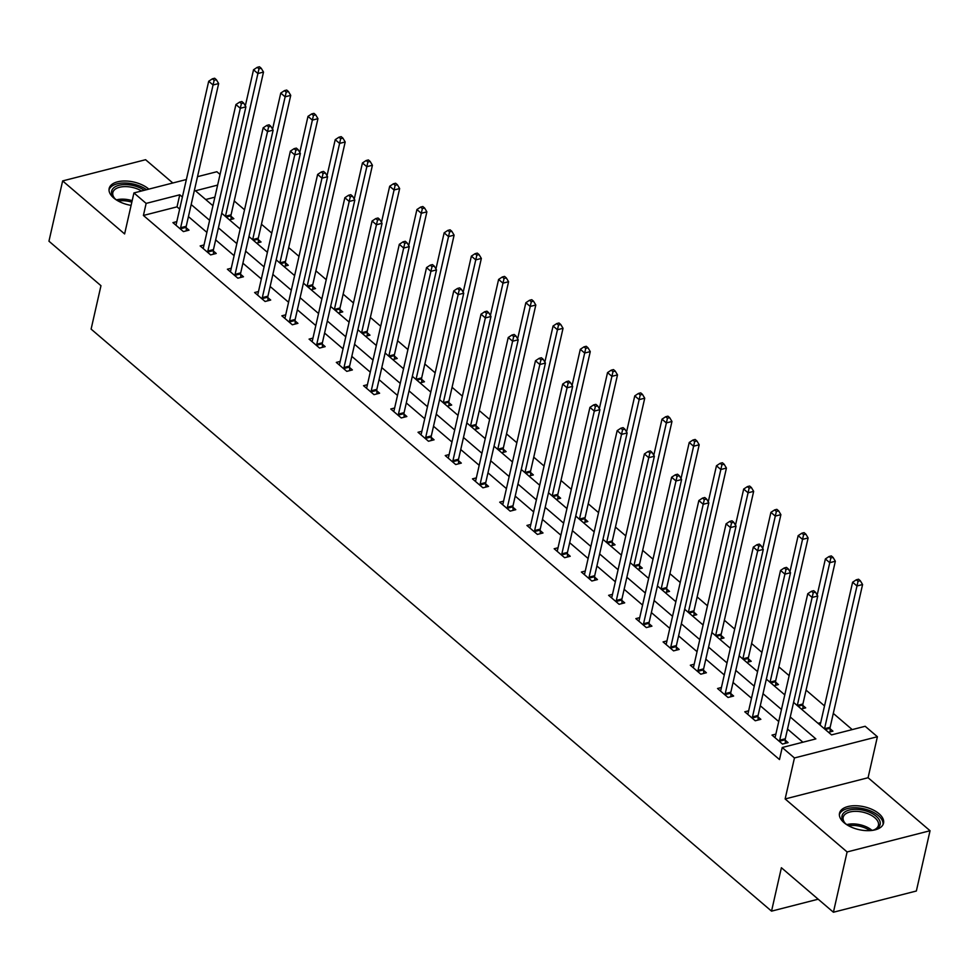 <?xml version="1.0" encoding="UTF-8"?>
<svg xmlns="http://www.w3.org/2000/svg" width="979" height="979" viewBox="0 0 979 979"><rect width="100%" height="100%" fill="white"/><g stroke="black" fill="none" stroke-linecap="round" stroke-linejoin="round"><path stroke-width="1.47" d="M879.007 813.72A22.566 11.724 12.8 0 0 855.573 805.729A22.566 11.724 12.8 0 0 839.517 813.194A22.566 11.724 12.8 0 0 844.033 822.666A22.566 11.724 12.8 0 0 867.48 830.669A22.566 11.724 12.8 0 0 883.535 823.204A22.566 11.724 12.8 0 0 879.007 813.72M148.82 189.131A22.566 11.724 12.8 0 0 148.661 188.984A22.566 11.724 12.8 0 0 125.214 180.993A22.566 11.724 12.8 0 0 109.171 188.457A22.566 11.724 12.8 0 0 113.686 197.929A22.566 11.724 12.8 0 0 131.1 205.382M793.577 702.396L831.55 734.886L865.179 726.283L877.392 736.734L794.446 757.954L782.233 747.503L815.862 738.9L790.261 716.995M868.079 777.73L785.134 798.95L847.104 851.95L833.41 912.232L916.356 891.012L930.05 830.73L868.079 777.73L877.392 736.734M172.818 183L145.59 159.712L62.644 180.919L124.614 233.932L133.927 192.936L186.365 179.524M197.501 176.673L216.873 171.729L220.042 174.446M852.219 729.6L833.3 713.41M824.514 705.908L806.072 690.122M789.16 675.657L778.831 666.834M761.931 652.369L751.603 643.533M734.691 629.069L724.374 620.245M707.462 605.781L697.146 596.945M680.234 582.481L669.917 573.657M653.005 559.193L642.677 550.357M625.777 535.892L615.448 527.069M598.536 512.604L588.22 503.781M571.308 489.316L560.991 480.481M544.079 466.016L533.763 457.193M516.851 442.728L506.522 433.893M489.622 419.428L479.294 410.605M462.382 396.14L452.065 387.305M435.153 372.84L424.837 364.017M407.925 349.552L397.609 340.716M380.696 326.252L370.368 317.429M353.468 302.964L343.139 294.141M326.227 279.676L315.911 270.84M298.999 256.376L288.683 247.552M271.77 233.088L261.454 224.252M244.542 209.787L234.214 200.964M847.104 851.95L930.05 830.73M833.41 912.232L781.389 867.737L771.538 911.143L91.108 329.103L100.972 285.697L48.95 241.201L62.644 180.919M771.538 911.143L818.187 899.199M214.878 197.171L205.688 199.52M229.416 219.822L233.834 218.696L231.007 216.286M256.657 243.122L261.063 241.984L258.248 239.574M283.886 266.41L288.303 265.285L285.476 262.861M311.114 289.711L315.532 288.572L312.705 286.162M338.342 312.999L342.76 311.873L339.933 309.45M365.571 336.286L369.989 335.161L367.162 332.75M392.812 359.587L397.217 358.461L394.402 356.038M420.04 382.875L424.458 381.749L421.631 379.338M447.268 406.175L451.686 405.049L448.859 402.626M474.497 429.463L478.915 428.337L476.088 425.914M501.737 452.763L506.143 451.625L503.316 449.214M528.966 476.051L533.371 474.925L530.557 472.502M556.194 499.351L560.612 498.213L557.785 495.802M583.423 522.639L587.841 521.513L585.014 519.09M610.651 545.927L615.069 544.801L612.242 542.39M637.892 569.227L642.297 568.101L639.471 565.678M665.12 592.515L669.538 591.389L666.711 588.979M692.349 615.815L696.767 614.677L693.94 612.267M719.577 639.103L723.995 637.978L721.168 635.555M746.806 662.404L751.223 661.266L748.397 658.855M774.046 685.692L778.452 684.566L775.625 682.143M801.275 708.992L805.693 707.854L802.866 705.443M818.028 723.322L820.708 722.637M828.503 732.28L832.921 731.154L830.094 728.731M179.647 209.09L177.028 206.85L143.411 215.453L779.492 759.557L782.233 747.503M802.902 742.217L787.52 729.061M778.733 721.547L760.291 705.761M751.505 698.247L733.051 682.473M724.276 674.959L705.822 659.173M697.036 651.659L678.594 635.885M669.807 628.371L651.365 612.585M642.579 605.071L624.137 589.297M615.35 581.783L596.896 565.997M588.122 558.495L569.668 542.709M560.881 535.195L542.439 519.421M533.653 511.907L515.211 496.12M506.424 488.607L487.97 472.833M479.196 465.319L460.742 449.532M451.968 442.018L433.513 426.244M424.727 418.731L406.285 402.944M397.498 395.43L379.057 379.656M370.27 372.142L351.816 356.368M343.042 348.854L324.587 333.068M315.801 325.554L297.359 309.78M288.572 302.266L270.131 286.48M261.344 278.966L242.902 263.192M234.116 255.678L215.661 239.892M206.887 232.378L188.433 216.604M176.795 221.646L172.928 222.637L183.403 231.595L189.008 230.163L186.181 227.752M204.024 244.946L200.157 245.937L210.632 254.895L216.237 253.463L213.41 251.04M231.264 268.234L227.385 269.225L237.86 278.183L243.465 276.751L240.638 274.34M258.493 291.534L254.613 292.525L265.089 301.483L270.693 300.051L267.867 297.628M285.721 314.822L281.854 315.813L292.317 324.771L297.922 323.339L295.095 320.916M312.95 338.11L309.083 339.101L319.558 348.071L325.163 346.627L322.336 344.216M340.19 361.41L336.311 362.401L346.786 371.359L352.391 369.927L349.564 367.504M367.419 384.698L363.539 385.689L374.015 394.647L379.619 393.215L376.793 390.805M394.647 407.998L390.768 408.989L401.243 417.947L406.848 416.516L404.021 414.093M421.876 431.286L418.009 432.277L428.472 441.235L434.076 439.804L431.262 437.393M449.104 454.586L445.237 455.578L455.712 464.536L461.317 463.104L458.49 460.681M476.345 477.874L472.465 478.866L482.941 487.823L488.545 486.392L485.719 483.981M503.573 501.175L499.694 502.166L510.169 511.124L515.774 509.68L512.947 507.269M530.802 524.463L526.922 525.454L537.398 534.412L543.002 532.98L540.175 530.557M558.03 547.75L554.163 548.742L564.626 557.7L570.231 556.268L567.416 553.857M585.258 571.051L581.391 572.042L591.867 581L597.471 579.568L594.645 577.145M612.499 594.339L608.62 595.33L619.095 604.288L624.7 602.856L621.873 600.445M639.728 617.639L635.848 618.63L646.324 627.588L651.928 626.156L649.101 623.733M666.956 640.927L663.077 641.918L673.552 650.876L679.157 649.444L676.33 647.033M694.184 664.227L690.317 665.218L700.793 674.176L706.385 672.744L703.571 670.321M721.413 687.515L717.546 688.506L728.021 697.464L733.626 696.032L730.799 693.609M748.654 710.815L744.774 711.794L755.25 720.764L760.854 719.32L758.027 716.909M775.882 734.103L772.003 735.094L782.478 744.052L788.083 742.62L785.256 740.197M785.134 798.95L794.446 757.954M143.411 215.453L146.14 203.399L133.927 192.936M217.619 185.104L195.457 190.783L212.945 205.725M221.719 213.238L240.173 229.025M248.96 236.539L267.402 252.313M276.188 259.827L294.63 275.601M303.417 283.115L321.858 298.901M330.645 306.415L349.099 322.189M357.873 329.703L376.328 345.489M385.114 353.003L403.556 368.777M412.343 376.291L430.784 392.077M439.571 399.591L458.013 415.365M466.799 422.879L485.254 438.665M494.028 446.179L512.482 461.953M521.269 469.467L539.71 485.241M548.497 492.755L566.939 508.542M575.725 516.055L594.167 531.83M602.954 539.343L621.408 555.13M630.182 562.644L648.636 578.418M657.423 585.931L675.865 601.718M684.651 609.232L703.093 625.006M711.88 632.52L730.322 648.294M739.108 655.808L757.562 671.594M766.337 679.108L784.791 694.882M182.388 197.036L179.769 194.797L146.14 203.399M781.475 709.481L763.02 693.707M754.246 686.193L735.792 670.407M727.005 662.905L708.563 647.119M699.777 639.605L681.335 623.831M672.549 616.317L654.107 600.531M645.32 593.017L626.866 577.243M618.092 569.729L599.637 553.943M590.851 546.429L572.409 530.655M563.623 523.141L545.181 507.355M536.394 499.841L517.952 484.067M509.166 476.553L490.712 460.779M481.937 453.265L463.483 437.478M454.697 429.965L436.255 414.19M427.468 406.677L409.026 390.89M400.24 383.376L381.786 367.602M373.011 360.088L354.557 344.302M345.783 336.788L327.329 321.014M318.542 313.5L300.1 297.714M291.314 290.212L272.872 274.426M264.085 266.912L245.631 251.138M236.857 243.624L218.403 227.838M209.616 220.324L191.174 204.55M177.028 206.85L179.769 194.797M180.625 227.728L186.23 226.296L218.66 83.558L213.055 84.989L180.625 227.728A2.888 1.738 -104.3 0 0 180.552 228.743L180.577 229.184M214.144 80.302L216.383 79.727L214.646 78.234L212.394 78.809L214.144 80.302L213.055 84.989L208.698 81.257L176.269 223.995A2.888 1.738 -104.3 0 1 175.939 224.791L175.755 225.06M186.23 226.296A2.888 1.738 -104.3 0 0 186.157 227.312L186.34 230.848M218.66 83.558L216.383 79.727M212.394 78.809L208.698 81.257M231.166 219.382L230.983 215.833A2.888 1.738 75.7 0 1 231.068 214.829L263.498 72.079L257.893 73.523L253.524 69.79L245.325 105.891M225.427 216.408A2.888 1.738 75.7 0 1 225.464 216.261L258.982 68.836L261.222 68.261L259.472 66.768L257.232 67.343L258.982 68.836M253.524 69.79L257.232 67.343M261.222 68.261L263.498 72.079M116.697 200.132A19.531 10.145 -167.2 0 1 114.249 197.966A19.531 10.145 -167.2 0 1 112.964 188.592A19.531 10.145 -167.2 0 1 144.28 190.293M141.612 190.978A18.087 9.386 12.8 0 0 114.005 190.305A18.087 9.386 12.8 0 0 112.83 192.594A18.087 9.386 12.8 0 0 114.751 198.48M146.532 189.718A22.419 11.65 12.8 0 0 110.333 187.589A22.419 11.65 12.8 0 0 109.012 189.889M847.043 824.869A19.531 10.145 -167.2 0 1 845.954 824A19.531 10.145 -167.2 0 1 844.596 822.703A19.531 10.145 -167.2 0 1 850.274 809.829A19.531 10.145 -167.2 0 1 876.217 816.253A19.531 10.145 -167.2 0 1 874.847 829.58A19.531 10.145 -167.2 0 1 871.702 830.473M874.161 829.825A18.087 9.386 12.8 0 0 878.444 825.346A18.087 9.386 12.8 0 0 874.822 817.746A18.087 9.386 12.8 0 0 856.038 811.334A18.087 9.386 12.8 0 0 843.176 817.33A18.087 9.386 12.8 0 0 845.097 823.217M883.046 824.563A22.419 11.65 12.8 0 0 878.457 815.678A22.419 11.65 12.8 0 0 855.67 807.748A22.419 11.65 12.8 0 0 839.358 814.638M207.854 251.028L213.459 249.596L245.9 106.846L240.296 108.277L207.854 251.028A2.888 1.738 -104.3 0 0 207.781 252.031L207.805 252.472M241.372 103.59L243.612 103.028L241.874 101.535L239.635 102.097L241.372 103.59L240.296 108.277L235.927 104.545L203.497 247.295A2.888 1.738 -104.3 0 1 203.167 248.091L202.983 248.348M213.459 249.596A2.888 1.738 -104.3 0 0 213.385 250.6L213.569 254.136M245.9 106.846L243.612 103.028M239.635 102.097L235.927 104.545M235.095 274.316L240.699 272.884L273.129 130.146L267.524 131.578L235.095 274.316A2.888 1.738 -104.3 0 0 235.009 275.332L235.033 275.772M268.601 126.891L270.853 126.315L269.103 124.822L266.863 125.398L268.601 126.891L267.524 131.578L263.155 127.845L230.726 270.583A2.888 1.738 -104.3 0 1 230.395 271.379L230.212 271.648M240.699 272.884A2.888 1.738 -104.3 0 0 240.614 273.887L240.797 277.436M273.129 130.146L270.853 126.315M266.863 125.398L263.155 127.845M258.407 242.67L258.223 239.133A2.888 1.738 75.7 0 1 258.297 238.117L290.726 95.379L285.122 96.811L280.765 93.078L272.554 129.191M252.668 239.708A2.888 1.738 75.7 0 1 252.692 239.561L286.211 92.124L288.45 91.549L286.7 90.056L284.461 90.631L286.211 92.124M280.765 93.078L284.461 90.631M288.45 91.549L290.726 95.379M285.635 265.97L285.452 262.421A2.888 1.738 75.7 0 1 285.525 261.417L317.955 118.667L312.35 120.111L307.993 116.366L299.782 152.479M279.896 262.996A2.888 1.738 75.7 0 1 279.921 262.849L313.439 115.424L315.679 114.849L313.941 113.356L311.689 113.931L313.439 115.424M307.993 116.366L311.689 113.931M315.679 114.849L317.955 118.667M262.323 297.616L267.928 296.184L300.357 153.434L294.752 154.866L262.323 297.616A2.888 1.738 -104.3 0 0 262.237 298.619L262.262 299.06M295.842 150.179L298.081 149.603L296.331 148.11L294.092 148.686L295.842 150.179L294.752 154.866L290.384 151.133L257.954 293.884A2.888 1.738 -104.3 0 1 257.624 294.667L257.44 294.936M267.928 296.184A2.888 1.738 -104.3 0 0 267.842 297.188L268.026 300.724M300.357 153.434L298.081 149.603M294.092 148.686L290.384 151.133M289.551 320.904L295.156 319.472L327.586 176.722L321.981 178.166L289.551 320.904A2.888 1.738 -104.3 0 0 289.478 321.92L289.503 322.36M323.07 173.479L325.309 172.904L323.559 171.411L321.32 171.986L323.07 173.479L321.981 178.166L317.624 174.433L285.183 317.172A2.888 1.738 -104.3 0 1 284.852 317.967L284.669 318.236M295.156 319.472A2.888 1.738 -104.3 0 0 295.083 320.476L295.254 324.025M327.586 176.722L325.309 172.904M321.32 171.986L317.624 174.433M316.78 344.204L322.385 342.76L354.814 200.022L349.209 201.454L316.78 344.204A2.888 1.738 -104.3 0 0 316.707 345.208L316.731 345.648M350.298 196.767L352.538 196.192L350.8 194.699L348.548 195.274L350.298 196.767L349.209 201.454L344.853 197.721L312.423 340.472A2.888 1.738 -104.3 0 1 312.093 341.255L311.909 341.524M322.385 342.76A2.888 1.738 -104.3 0 0 322.311 343.776L322.495 347.312M354.814 200.022L352.538 196.192M348.548 195.274L344.853 197.721M312.864 289.258L312.68 285.721A2.888 1.738 75.7 0 1 312.766 284.705L345.195 141.967L339.591 143.399L335.222 139.667L327.023 175.767M307.125 286.296A2.888 1.738 75.7 0 1 307.161 286.137L340.668 138.712L342.907 138.137L341.169 136.644L338.93 137.219L340.668 138.712M335.222 139.667L338.93 137.219M342.907 138.137L345.195 141.967M340.092 312.558L339.909 309.009A2.888 1.738 75.7 0 1 339.994 308.006L372.424 165.255L366.819 166.687L362.45 162.955L354.251 199.067M334.353 309.584A2.888 1.738 75.7 0 1 334.39 309.437L367.896 162.012L370.148 161.437L368.398 159.944L366.158 160.519L367.896 162.012M362.45 162.955L366.158 160.519M370.148 161.437L372.424 165.255M367.321 335.846L367.149 332.309A2.888 1.738 75.7 0 1 367.223 331.294L399.652 188.555L394.047 189.987L389.679 186.255L381.48 222.355M361.581 332.884A2.888 1.738 75.7 0 1 361.618 332.725L395.137 185.3L397.376 184.725L395.626 183.232L393.387 183.807L395.137 185.3M389.679 186.255L393.387 183.807M397.376 184.725L399.652 188.555M394.561 359.134L394.378 355.597A2.888 1.738 75.7 0 1 394.451 354.594L426.881 211.843L421.276 213.275L416.919 209.543L408.708 245.656M388.822 356.172A2.888 1.738 75.7 0 1 388.847 356.026L422.365 208.588L424.605 208.025L422.855 206.532L420.615 207.095L422.365 208.588M416.919 209.543L420.615 207.095M424.605 208.025L426.881 211.843M421.79 382.434L421.606 378.885A2.888 1.738 75.7 0 1 421.68 377.882L454.109 235.144L448.504 236.575L444.148 232.843L435.949 268.944M416.051 379.473A2.888 1.738 75.7 0 1 416.075 379.314L449.594 231.888L451.833 231.313L450.095 229.82L447.844 230.395L449.594 231.888M444.148 232.843L447.844 230.395M451.833 231.313L454.109 235.144M449.018 405.722L448.835 402.185A2.888 1.738 75.7 0 1 448.92 401.182L481.35 258.432L475.745 259.863L471.376 256.131L463.177 292.244M443.279 402.761A2.888 1.738 75.7 0 1 443.316 402.614L476.822 255.176L479.061 254.601L477.324 253.108L475.084 253.683L476.822 255.176M471.376 256.131L475.084 253.683M479.061 254.601L481.35 258.432M476.247 429.022L476.063 425.473A2.888 1.738 75.7 0 1 476.149 424.47L508.578 281.719L502.973 283.164L498.605 279.431L490.406 315.532M470.507 426.049A2.888 1.738 75.7 0 1 470.544 425.902L504.05 278.477L506.302 277.901L504.552 276.408L502.313 276.984L504.05 278.477M498.605 279.431L502.313 276.984M506.302 277.901L508.578 281.719M503.475 452.31L503.304 448.774A2.888 1.738 75.7 0 1 503.377 447.758L535.807 305.02L530.202 306.451L525.845 302.719L517.634 338.832M497.748 449.349A2.888 1.738 75.7 0 1 497.773 449.202L531.291 301.765L533.531 301.189L531.781 299.696L529.541 300.272L531.291 301.765M525.845 302.719L529.541 300.272M533.531 301.189L535.807 305.02M530.716 475.61L530.532 472.062A2.888 1.738 75.7 0 1 530.606 471.058L563.035 328.308L557.43 329.739L553.074 326.007L544.862 362.12M524.977 472.637A2.888 1.738 75.7 0 1 525.001 472.49L558.519 325.065L560.759 324.49L559.009 322.997L556.77 323.572L558.519 325.065M553.074 326.007L556.77 323.572M560.759 324.49L563.035 328.308M557.944 498.898L557.761 495.362A2.888 1.738 75.7 0 1 557.834 494.346L590.264 351.608L584.671 353.04L580.302 349.307L572.103 385.408M552.205 495.937A2.888 1.738 75.7 0 1 552.229 495.778L585.748 348.353L587.987 347.778L586.25 346.285L583.998 346.86L585.748 348.353M580.302 349.307L583.998 346.86M587.987 347.778L590.264 351.608M585.173 522.186L584.989 518.65A2.888 1.738 75.7 0 1 585.075 517.646L617.504 374.896L611.899 376.328L607.531 372.595L599.332 408.708M579.433 519.225A2.888 1.738 75.7 0 1 579.47 519.078L612.976 371.653L615.228 371.078L613.478 369.585L611.239 370.16L612.976 371.653M607.531 372.595L611.239 370.16M615.228 371.078L617.504 374.896M612.401 545.487L612.218 541.95A2.888 1.738 75.7 0 1 612.303 540.934L644.733 398.196L639.128 399.628L634.759 395.895L626.56 431.996M606.662 542.525A2.888 1.738 75.7 0 1 606.699 542.366L640.217 394.941L642.457 394.366L640.707 392.873L638.467 393.448L640.217 394.941M634.759 395.895L638.467 393.448M642.457 394.366L644.733 398.196M639.63 568.775L639.458 565.238A2.888 1.738 75.7 0 1 639.532 564.234L671.961 421.484L666.356 422.916L662 419.183L653.788 455.296M633.902 565.813A2.888 1.738 75.7 0 1 633.927 565.666L667.445 418.229L669.685 417.666L667.935 416.173L665.696 416.736L667.445 418.229M662 419.183L665.696 416.736M669.685 417.666L671.961 421.484M666.87 592.075L666.687 588.526A2.888 1.738 75.7 0 1 666.76 587.522L699.19 444.772L693.585 446.216L689.228 442.484L681.017 478.584M661.131 589.101A2.888 1.738 75.7 0 1 661.155 588.954L694.674 441.529L696.913 440.954L695.163 439.461L692.924 440.036L694.674 441.529M689.228 442.484L692.924 440.036M696.913 440.954L699.19 444.772M694.099 615.363L693.915 611.826A2.888 1.738 75.7 0 1 693.989 610.81L726.43 468.072L720.825 469.504L716.457 465.771L708.258 501.884M688.359 612.401A2.888 1.738 75.7 0 1 688.384 612.254L721.902 464.817L724.142 464.242L722.404 462.749L720.165 463.324L721.902 464.817M716.457 465.771L720.165 463.324M724.142 464.242L726.43 468.072M721.327 638.663L721.144 635.114A2.888 1.738 75.7 0 1 721.229 634.111L753.659 491.36L748.054 492.804L743.685 489.059L735.486 525.172M715.588 635.689A2.888 1.738 75.7 0 1 715.625 635.542L749.131 488.117L751.382 487.542L749.633 486.049L747.393 486.624L749.131 488.117M743.685 489.059L747.393 486.624M751.382 487.542L753.659 491.36M748.556 661.951L748.372 658.414A2.888 1.738 75.7 0 1 748.458 657.399L780.887 514.66L775.282 516.092L770.914 512.36L762.714 548.46M742.816 658.989A2.888 1.738 75.7 0 1 742.853 658.843L776.371 511.405L778.611 510.83L776.861 509.337L774.622 509.912L776.371 511.405M770.914 512.36L774.622 509.912M778.611 510.83L780.887 514.66M775.784 685.251L775.613 681.702A2.888 1.738 75.7 0 1 775.686 680.699L808.116 537.948L802.511 539.38L798.154 535.648L789.943 571.76M770.057 682.277A2.888 1.738 75.7 0 1 770.081 682.13L803.6 534.705L805.839 534.13L804.089 532.637L801.85 533.212L803.6 534.705M798.154 535.648L801.85 533.212M805.839 534.13L808.116 537.948M344.008 367.492L349.613 366.06L382.055 223.31L376.45 224.742L344.008 367.492A2.888 1.738 -104.3 0 0 343.935 368.496L343.959 368.936M377.527 220.067L379.766 219.492L378.029 217.999L375.789 218.574L377.527 220.067L376.45 224.742L372.081 221.009L339.652 363.76A2.888 1.738 -104.3 0 1 339.321 364.555L339.138 364.812M349.613 366.06A2.888 1.738 -104.3 0 0 349.54 367.064L349.723 370.613M382.055 223.31L379.766 219.492M375.789 218.574L372.081 221.009M371.249 390.78L376.854 389.348L409.283 246.61L403.678 248.042L371.249 390.78A2.888 1.738 -104.3 0 0 371.163 391.796L371.188 392.236M404.755 243.355L407.007 242.78L405.257 241.287L403.018 241.862L404.755 243.355L403.678 248.042L399.31 244.309L366.88 387.048A2.888 1.738 -104.3 0 1 366.55 387.843L366.366 388.112M376.854 389.348A2.888 1.738 -104.3 0 0 376.768 390.364L376.952 393.901M409.283 246.61L407.007 242.78M403.018 241.862L399.31 244.309M398.477 414.08L404.082 412.648L436.512 269.898L430.907 271.33L398.477 414.08A2.888 1.738 -104.3 0 0 398.392 415.084L398.416 415.524M431.996 266.655L434.235 266.08L432.485 264.587L430.246 265.162L431.996 266.655L430.907 271.33L426.538 267.597L394.109 410.348A2.888 1.738 -104.3 0 1 393.778 411.143L393.595 411.4M404.082 412.648A2.888 1.738 -104.3 0 0 403.997 413.652L404.18 417.189M436.512 269.898L434.235 266.08M430.246 265.162L426.538 267.597M425.706 437.368L431.311 435.936L463.74 293.198L458.135 294.63L425.706 437.368A2.888 1.738 -104.3 0 0 425.632 438.384L425.657 438.825M459.224 289.943L461.464 289.368L459.714 287.875L457.474 288.45L459.224 289.943L458.135 294.63L453.779 290.898L421.349 433.636A2.888 1.738 -104.3 0 1 421.007 434.431L420.823 434.7M431.311 435.936A2.888 1.738 -104.3 0 0 431.237 436.952L431.421 440.489M463.74 293.198L461.464 289.368M457.474 288.45L453.779 290.898M452.934 460.668L458.539 459.237L490.968 316.486L485.364 317.918L452.934 460.668A2.888 1.738 -104.3 0 0 452.861 461.672L452.885 462.112M486.453 313.231L488.692 312.668L486.955 311.175L484.703 311.738L486.453 313.231L485.364 317.918L481.007 314.186L448.578 456.936A2.888 1.738 -104.3 0 1 448.247 457.719L448.064 457.988M458.539 459.237A2.888 1.738 -104.3 0 0 458.466 460.24L458.649 463.777M490.968 316.486L488.692 312.668M484.703 311.738L481.007 314.186M480.175 483.956L485.768 482.525L518.209 339.786L512.604 341.218L480.175 483.956A2.888 1.738 -104.3 0 0 480.089 484.972L480.114 485.413M513.681 336.531L515.921 335.956L514.183 334.463L511.944 335.038L513.681 336.531L512.604 341.218L508.236 337.486L475.806 480.224A2.888 1.738 -104.3 0 1 475.476 481.019L475.292 481.289M485.768 482.525A2.888 1.738 -104.3 0 0 485.694 483.528L485.878 487.077M518.209 339.786L515.921 335.956M511.944 335.038L508.236 337.486M507.403 507.257L513.008 505.813L545.438 363.074L539.833 364.506L507.403 507.257A2.888 1.738 -104.3 0 0 507.318 508.26L507.342 508.701M540.91 359.819L543.161 359.244L541.411 357.751L539.172 358.326L540.91 359.819L539.833 364.506L535.464 360.774L503.035 503.524A2.888 1.738 -104.3 0 1 502.704 504.307L502.521 504.577M513.008 505.813A2.888 1.738 -104.3 0 0 512.923 506.828L513.106 510.365M545.438 363.074L543.161 359.244M539.172 358.326L535.464 360.774M534.632 530.545L540.237 529.113L572.666 386.362L567.061 387.806L534.632 530.545A2.888 1.738 -104.3 0 0 534.558 531.548L534.571 532.001M568.15 383.119L570.39 382.544L568.64 381.051L566.4 381.626L568.15 383.119L567.061 387.806L562.692 384.062L530.263 526.812A2.888 1.738 -104.3 0 1 529.933 527.608L529.749 527.865M540.237 529.113A2.888 1.738 -104.3 0 0 540.151 530.116L540.335 533.665M572.666 386.362L570.39 382.544M566.4 381.626L562.692 384.062M561.86 553.845L567.465 552.401L599.894 409.663L594.29 411.094L561.86 553.845A2.888 1.738 -104.3 0 0 561.787 554.848L561.811 555.289M595.379 406.407L597.618 405.832L595.868 404.339L593.629 404.914L595.379 406.407L594.29 411.094L589.933 407.362L557.504 550.1A2.888 1.738 -104.3 0 1 557.173 550.896L556.99 551.165M567.465 552.401A2.888 1.738 -104.3 0 0 567.392 553.416L567.575 556.953M599.894 409.663L597.618 405.832M593.629 404.914L589.933 407.362M589.089 577.133L594.694 575.701L627.123 432.951L621.518 434.382L589.089 577.133A2.888 1.738 -104.3 0 0 589.015 578.136L589.04 578.577M622.607 429.708L624.847 429.132L623.109 427.639L620.857 428.215L622.607 429.708L621.518 434.382L617.162 430.65L584.732 573.4A2.888 1.738 -104.3 0 1 584.402 574.196L584.218 574.453M594.694 575.701A2.888 1.738 -104.3 0 0 594.62 576.704L594.804 580.253M627.123 432.951L624.847 429.132M620.857 428.215L617.162 430.65M616.329 600.421L621.934 598.989L654.364 456.251L648.759 457.682L616.329 600.421A2.888 1.738 -104.3 0 0 616.244 601.436L616.268 601.877M649.836 452.996L652.075 452.42L650.337 450.927L648.098 451.503L649.836 452.996L648.759 457.682L644.39 453.95L611.961 596.688A2.888 1.738 -104.3 0 1 611.63 597.484L611.447 597.753M621.934 598.989A2.888 1.738 -104.3 0 0 621.849 600.005L622.032 603.541M654.364 456.251L652.075 452.42M648.098 451.503L644.39 453.95M643.558 623.721L649.163 622.289L681.592 479.539L675.987 480.97L643.558 623.721A2.888 1.738 -104.3 0 0 643.472 624.724L643.497 625.165M677.064 476.283L679.316 475.721L677.566 474.228L675.326 474.791L677.064 476.283L675.987 480.97L671.618 477.238L639.189 619.988A2.888 1.738 -104.3 0 1 638.859 620.784L638.675 621.041M649.163 622.289A2.888 1.738 -104.3 0 0 649.077 623.293L649.261 626.829M681.592 479.539L679.316 475.721M675.326 474.791L671.618 477.238M670.786 647.009L676.391 645.577L708.82 502.839L703.216 504.271L670.786 647.009A2.888 1.738 -104.3 0 0 670.713 648.025L670.725 648.465M704.305 499.584L706.544 499.009L704.794 497.516L702.555 498.091L704.305 499.584L703.216 504.271L698.847 500.538L666.418 643.276A2.888 1.738 -104.3 0 1 666.087 644.072L665.904 644.341M676.391 645.577A2.888 1.738 -104.3 0 0 676.318 646.581L676.489 650.129M708.82 502.839L706.544 499.009M702.555 498.091L698.847 500.538M698.015 670.309L703.62 668.877L736.049 526.127L730.444 527.559L698.015 670.309A2.888 1.738 -104.3 0 0 697.941 671.313L697.966 671.753M731.533 522.872L733.773 522.309L732.023 520.804L729.783 521.379L731.533 522.872L730.444 527.559L726.088 523.826L693.658 666.577A2.888 1.738 -104.3 0 1 693.328 667.36L693.144 667.629M703.62 668.877A2.888 1.738 -104.3 0 0 703.546 669.881L703.73 673.417M736.049 526.127L733.773 522.309M729.783 521.379L726.088 523.826M725.243 693.597L730.848 692.165L763.277 549.415L757.673 550.859L725.243 693.597A2.888 1.738 -104.3 0 0 725.17 694.613L725.194 695.053M758.762 546.172L761.001 545.597L759.263 544.104L757.012 544.679L758.762 546.172L757.673 550.859L753.316 547.126L720.887 689.865A2.888 1.738 -104.3 0 1 720.556 690.66L720.373 690.929M730.848 692.165A2.888 1.738 -104.3 0 0 730.775 693.169L730.958 696.718M763.277 549.415L761.001 545.597M757.012 544.679L753.316 547.126M752.484 716.897L758.089 715.453L790.518 572.715L784.913 574.147L752.484 716.897A2.888 1.738 -104.3 0 0 752.398 717.901L752.423 718.341M785.99 569.46L788.23 568.885L786.492 567.392L784.252 567.967L785.99 569.46L784.913 574.147L780.544 570.414L748.115 713.165A2.888 1.738 -104.3 0 1 747.785 713.948L747.601 714.217M758.089 715.453A2.888 1.738 -104.3 0 0 758.003 716.469L758.187 720.006M790.518 572.715L788.23 568.885M784.252 567.967L780.544 570.414M803.025 708.539L802.841 705.002A2.888 1.738 75.7 0 1 802.915 703.987L835.344 561.248L829.739 562.68L825.383 558.948L817.171 595.048M797.285 705.578A2.888 1.738 75.7 0 1 797.31 705.418L830.828 557.993L833.068 557.418L831.33 555.925L829.078 556.5L830.828 557.993M825.383 558.948L829.078 556.5M833.068 557.418L835.344 561.248M779.712 740.185L785.317 738.753L817.746 596.003L812.142 597.435L779.712 740.185A2.888 1.738 -104.3 0 0 779.627 741.189L779.651 741.641M813.231 592.76L815.47 592.185L813.72 590.692L811.481 591.267L813.231 592.76L812.142 597.435L807.773 593.702L775.344 736.453A2.888 1.738 -104.3 0 1 775.013 737.248L774.83 737.505M785.317 738.753A2.888 1.738 -104.3 0 0 785.231 739.757L785.415 743.306M817.746 596.003L815.47 592.185M811.481 591.267L807.773 593.702M830.253 731.827L830.07 728.29A2.888 1.738 75.7 0 1 830.143 727.287L862.585 584.536L856.98 585.968L852.611 582.236L820.182 724.986A2.888 1.738 75.7 0 1 820.145 725.133M824.514 728.865A2.888 1.738 75.7 0 1 824.538 728.719L858.057 581.281L860.296 580.718L858.559 579.225L856.319 579.788L858.057 581.281M852.611 582.236L856.319 579.788M860.296 580.718L862.585 584.536M180.552 228.743L186.157 227.312M230.983 215.833L226.198 217.069M231.068 214.829L225.464 216.261M116.403 199.9A18.087 9.386 -167.2 0 1 132.177 200.658M131.835 202.163A17.487 9.08 12.8 0 0 118.214 201.025M846.749 824.648A18.087 9.386 -167.2 0 1 871.971 830.314A18.087 9.386 -167.2 0 1 872.056 830.4M869.952 830.62A17.487 9.08 12.8 0 0 848.56 825.762M207.781 252.031L213.385 250.6M235.009 275.332L240.614 273.887M258.223 239.133L253.426 240.357M258.297 238.117L252.692 239.561M285.452 262.421L280.655 263.657M285.525 261.417L279.921 262.849M262.237 298.619L267.842 297.188M289.478 321.92L295.083 320.476M316.707 345.208L322.311 343.776M312.68 285.721L307.883 286.945M312.766 284.705L307.161 286.137M339.909 309.009L335.112 310.233M339.994 308.006L334.39 309.437M367.149 332.309L362.352 333.533M367.223 331.294L361.618 332.725M394.378 355.597L389.581 356.821M394.451 354.594L388.847 356.026M421.606 378.885L416.809 380.121M421.68 377.882L416.075 379.314M448.835 402.185L444.038 403.409M448.92 401.182L443.316 402.614M476.063 425.473L471.266 426.709M476.149 424.47L470.544 425.902M503.304 448.774L498.507 449.997M503.377 447.758L497.773 449.202M530.532 472.062L525.735 473.285M530.606 471.058L525.001 472.49M557.761 495.362L552.964 496.586M557.834 494.346L552.229 495.778M584.989 518.65L580.192 519.873M585.075 517.646L579.47 519.078M612.218 541.95L607.433 543.174M612.303 540.934L606.699 542.366M639.458 565.238L634.661 566.462M639.532 564.234L633.927 565.666M666.687 588.526L661.89 589.762M666.76 587.522L661.155 588.954M693.915 611.826L689.118 613.05M693.989 610.81L688.384 612.254M721.144 635.114L716.347 636.35M721.229 634.111L715.625 635.542M748.372 658.414L743.587 659.638M748.458 657.399L742.853 658.843M775.613 681.702L770.816 682.926M775.686 680.699L770.081 682.13M343.935 368.496L349.54 367.064M371.163 391.796L376.768 390.364M398.392 415.084L403.997 413.652M425.632 438.384L431.237 436.952M452.861 461.672L458.466 460.24M480.089 484.972L485.694 483.528M507.318 508.26L512.923 506.828M534.558 531.548L540.151 530.116M561.787 554.848L567.392 553.416M589.015 578.136L594.62 576.704M616.244 601.436L621.849 600.005M643.472 624.724L649.077 623.293M670.713 648.025L676.318 646.581M697.941 671.313L703.546 669.881M725.17 694.613L730.775 693.169M752.398 717.901L758.003 716.469M802.841 705.002L798.044 706.226M802.915 703.987L797.31 705.418M779.627 741.189L785.231 739.757M830.07 728.29L825.273 729.514M830.143 727.287L824.538 728.719"/></g></svg>
